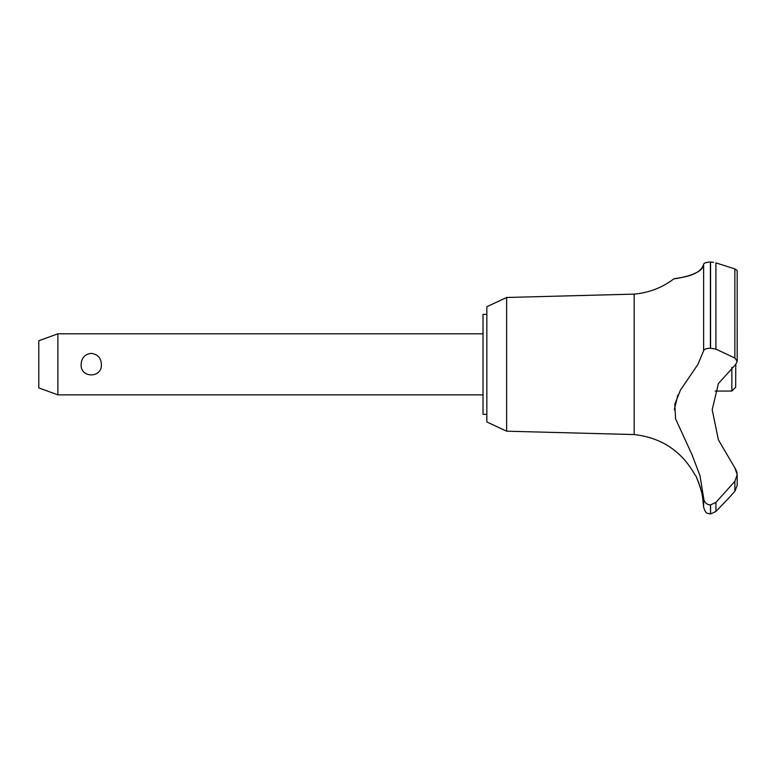 <?xml version="1.0" encoding="UTF-8"?>
<svg xmlns="http://www.w3.org/2000/svg" width="776" height="776" viewBox="0 0 776 776"><rect width="100%" height="100%" fill="white"/><g stroke="black" fill="none" stroke-linecap="round" stroke-linejoin="round"><path stroke-width="1.16" d="M486.843 414.335L483.031 414.335L483.031 314.348L486.843 314.348M506.641 297.48L486.843 306.714L486.843 421.969L506.641 431.194L506.641 297.48L634.157 294.114C648.843 292.814 662.083 287.731 673.859 278.856L674.78 278.72M506.641 431.194L634.157 434.56L634.157 294.114M715.152 391.055L731.855 391.055L735.677 387.234L735.764 364.342L718.401 383.548L712.193 409.718L718.401 439.837L734.862 467.899L737.2 474.728L734.862 481.295L715.918 502.421L710.409 504.943C706.247 504.458 703.977 502.111 703.619 497.901L699.981 475.649L691.998 454.658L675.576 418.836L674.81 404.209L680.445 390.115L697.954 364.342L703.619 350.791L703.619 264.276C703.735 275.655 670.774 279.282 674.053 278.826C675.421 277.973 700.301 277.071 703.619 264.276C703.88 263.006 706.141 262.269 710.409 262.055L710.088 262.065M678.922 278.031L685.062 276.731M692.745 274.355L697.236 272.211M705.985 262.618L707.382 262.307M708.847 262.123L709.807 262.075M713.571 262.317L710.409 262.055L710.409 348.22L715.918 349.113L734.862 358.037L737.2 361.354L735.764 364.342M737.19 361.548L737.2 270.533L734.911 268.933M710.564 504.943L710.564 513.945L710.409 504.943M734.862 481.295L734.862 491.276L737.2 485.359L734.862 491.276L728.916 497.911L715.918 511.481L715.918 502.421M634.157 434.56C661.385 437.625 681.687 451.118 695.073 475.009C696.334 474.378 703.929 498.134 702.687 497.911L702.096 494.419M701.436 491.373L701.145 490.209M700.67 488.453L700.398 487.522M700.127 486.62L699.913 485.96M698.924 483.167L698.458 481.964M698.274 481.518L696.722 478.094M57.88 333.806L57.88 394.868L38.8 387.922L38.8 340.751L57.88 333.806L483.031 333.806M81.141 364.342C81.558 357.794 84.933 354.137 91.267 353.381C97.592 354.137 100.967 357.794 101.384 364.342C102.461 378.397 80.064 378.397 81.141 364.342M731.855 391.055L731.855 367.387M703.619 350.791C703.977 349.219 706.247 348.356 710.409 348.22M737.093 473.214L736.686 471.381M736.589 471.051L734.862 467.899M710.409 513.945L707.431 513.227C706.296 513.45 705.025 511.413 703.619 507.135L703.619 497.911M707.169 504.07L708.284 504.575M677.855 395.023L674.305 409.757M710.564 348.22L710.564 262.055M734.862 358.037L734.862 268.923L715.918 262.87L715.918 349.113M483.031 394.868L57.88 394.868M737.2 485.359L737.2 474.728M710.564 513.945L715.918 511.481M703.619 507.135L702.687 497.911"/></g></svg>
